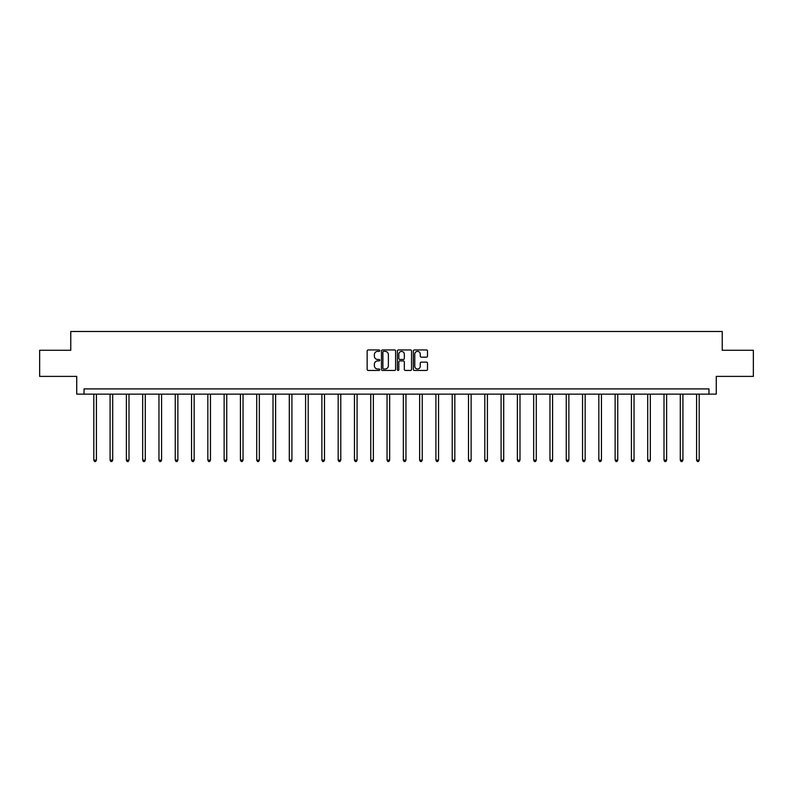 <?xml version="1.0" encoding="UTF-8"?>
<svg xmlns="http://www.w3.org/2000/svg" width="793" height="793" viewBox="0 0 793 793"><rect width="100%" height="100%" fill="white"/><g stroke="black" fill="none" stroke-linecap="round" stroke-linejoin="round"><path stroke-width="1.19" d="M379.788 350.665A0.714 0.714 0 0 0 379.074 349.951L368.18 349.951A1.021 1.021 0 0 0 367.159 350.972L367.159 369.429A1.021 1.021 0 0 0 368.18 370.45L379.074 370.45A0.714 0.714 0 0 0 379.788 369.736A0.714 0.714 0 0 0 379.074 369.013L377.666 369.013A3.281 3.281 0 0 1 374.385 365.732L374.385 364.195A3.281 3.281 0 0 1 377.666 360.914L379.074 360.914A0.714 0.714 0 0 0 379.788 360.2A0.714 0.714 0 0 0 379.074 359.477L377.666 359.477A3.281 3.281 0 0 1 374.385 356.206L374.385 354.659A3.281 3.281 0 0 1 377.666 351.378L379.074 351.378A0.714 0.714 0 0 0 379.788 350.665M426.456 357.177A1.021 1.021 0 0 0 427.486 356.146L427.486 350.972A1.021 1.021 0 0 0 426.456 349.951L414.362 349.951A1.021 1.021 0 0 0 413.341 350.972L413.341 369.429A1.021 1.021 0 0 0 414.362 370.45L426.456 370.45A1.021 1.021 0 0 0 427.486 369.429L427.486 363.174A1.021 1.021 0 0 0 426.456 362.143L421.281 362.143A1.021 1.021 0 0 0 420.26 363.174L420.26 366.277A2.746 2.746 0 0 1 417.514 369.013A2.746 2.746 0 0 1 414.769 366.277L414.769 354.124A2.746 2.746 0 0 1 417.514 351.378A2.746 2.746 0 0 1 420.26 354.124L420.26 356.146A1.021 1.021 0 0 0 421.281 357.177L426.456 357.177M708.962 394.141L716.277 394.141L716.277 376.388L753.35 376.388L753.35 350.278L722.225 350.278L722.225 331.484L70.775 331.484L70.775 350.278L39.65 350.278L39.65 376.388L76.723 376.388L76.723 394.141L708.962 394.141L708.962 388.917L84.038 388.917L84.038 394.141M395.608 350.972A1.021 1.021 0 0 0 394.577 349.951L382.484 349.951A1.021 1.021 0 0 0 381.453 350.972L381.453 369.429A1.021 1.021 0 0 0 382.484 370.45L394.577 370.45A1.021 1.021 0 0 0 395.608 369.429L395.608 350.972M398.423 349.951L410.516 349.951A1.021 1.021 0 0 1 411.547 350.972L411.547 369.429A1.021 1.021 0 0 1 410.516 370.45L405.342 370.45A1.021 1.021 0 0 1 404.321 369.429L404.321 361.945A1.021 1.021 0 0 0 403.29 360.914L399.86 360.914A1.021 1.021 0 0 0 398.829 361.945L398.829 369.736A0.714 0.714 0 0 1 398.116 370.45A0.714 0.714 0 0 1 397.392 369.736L397.392 350.972A1.021 1.021 0 0 1 398.423 349.951M383.614 351.378A0.714 0.714 0 0 0 382.89 352.102L382.89 368.299A0.714 0.714 0 0 0 383.614 369.013L385.101 369.013A3.281 3.281 0 0 0 388.372 365.732L388.372 354.659A3.281 3.281 0 0 0 385.101 351.378L383.614 351.378M404.321 354.174A2.746 2.746 0 0 0 401.575 351.438A2.746 2.746 0 0 0 398.829 354.174L398.829 358.456A1.021 1.021 0 0 0 399.86 359.477L403.29 359.477A1.021 1.021 0 0 0 404.321 358.456L404.321 354.174M93.802 394.141L93.802 460.158L96.409 460.158L96.409 394.141M96.409 460.158L95.626 461.516L94.585 461.516L93.802 460.158M110.088 394.141L110.088 460.158L112.705 460.158L112.705 394.141M112.705 460.158L111.922 461.516L110.871 461.516L110.088 460.158M126.384 394.141L126.384 460.158L128.991 460.158L128.991 394.141M128.991 460.158L128.208 461.516L127.167 461.516L126.384 460.158M142.671 394.141L142.671 460.158L145.288 460.158L145.288 394.141M145.288 460.158L144.504 461.516L143.454 461.516L142.671 460.158M158.967 394.141L158.967 460.158L161.574 460.158L161.574 394.141M161.574 460.158L160.791 461.516L159.75 461.516L158.967 460.158M175.253 394.141L175.253 460.158L177.87 460.158L177.87 394.141M177.87 460.158L177.087 461.516L176.036 461.516L175.253 460.158M191.549 394.141L191.549 460.158L194.156 460.158L194.156 394.141M194.156 460.158L193.373 461.516L192.332 461.516L191.549 460.158M207.845 394.141L207.845 460.158L210.452 460.158L210.452 394.141M210.452 460.158L209.669 461.516L208.628 461.516L207.845 460.158M224.132 394.141L224.132 460.158L226.739 460.158L226.739 394.141M226.739 460.158L225.955 461.516L224.915 461.516L224.132 460.158M240.428 394.141L240.428 460.158L243.035 460.158L243.035 394.141M243.035 460.158L242.252 461.516L241.211 461.516L240.428 460.158M256.714 394.141L256.714 460.158L259.331 460.158L259.331 394.141M259.331 460.158L258.548 461.516L257.497 461.516L256.714 460.158M273.01 394.141L273.01 460.158L275.617 460.158L275.617 394.141M275.617 460.158L274.834 461.516L273.793 461.516L273.01 460.158M289.296 394.141L289.296 460.158L291.913 460.158L291.913 394.141M291.913 460.158L291.13 461.516L290.079 461.516L289.296 460.158M305.592 394.141L305.592 460.158L308.199 460.158L308.199 394.141M308.199 460.158L307.416 461.516L306.376 461.516L305.592 460.158M321.879 394.141L321.879 460.158L324.496 460.158L324.496 394.141M324.496 460.158L323.713 461.516L322.662 461.516L321.879 460.158M338.175 394.141L338.175 460.158L340.782 460.158L340.782 394.141M340.782 460.158L339.999 461.516L338.958 461.516L338.175 460.158M354.461 394.141L354.461 460.158L357.078 460.158L357.078 394.141M357.078 460.158L356.295 461.516L355.244 461.516L354.461 460.158M370.757 394.141L370.757 460.158L373.364 460.158L373.364 394.141M373.364 460.158L372.581 461.516L371.54 461.516L370.757 460.158M387.053 394.141L387.053 460.158L389.66 460.158L389.66 394.141M389.66 460.158L388.877 461.516L387.836 461.516L387.053 460.158M403.34 394.141L403.34 460.158L405.947 460.158L405.947 394.141M405.947 460.158L405.164 461.516L404.123 461.516L403.34 460.158M419.636 394.141L419.636 460.158L422.243 460.158L422.243 394.141M422.243 460.158L421.46 461.516L420.419 461.516L419.636 460.158M435.922 394.141L435.922 460.158L438.539 460.158L438.539 394.141M438.539 460.158L437.756 461.516L436.705 461.516L435.922 460.158M452.218 394.141L452.218 460.158L454.825 460.158L454.825 394.141M454.825 460.158L454.042 461.516L453.001 461.516L452.218 460.158M468.504 394.141L468.504 460.158L471.121 460.158L471.121 394.141M471.121 460.158L470.338 461.516L469.287 461.516L468.504 460.158M484.801 394.141L484.801 460.158L487.408 460.158L487.408 394.141M487.408 460.158L486.624 461.516L485.584 461.516L484.801 460.158M501.087 394.141L501.087 460.158L503.704 460.158L503.704 394.141M503.704 460.158L502.921 461.516L501.87 461.516L501.087 460.158M517.383 394.141L517.383 460.158L519.99 460.158L519.99 394.141M519.99 460.158L519.207 461.516L518.166 461.516L517.383 460.158M533.669 394.141L533.669 460.158L536.286 460.158L536.286 394.141M536.286 460.158L535.503 461.516L534.452 461.516L533.669 460.158M549.965 394.141L549.965 460.158L552.572 460.158L552.572 394.141M552.572 460.158L551.789 461.516L550.748 461.516L549.965 460.158M566.261 394.141L566.261 460.158L568.868 460.158L568.868 394.141M568.868 460.158L568.085 461.516L567.045 461.516L566.261 460.158M582.548 394.141L582.548 460.158L585.155 460.158L585.155 394.141M585.155 460.158L584.372 461.516L583.331 461.516L582.548 460.158M598.844 394.141L598.844 460.158L601.451 460.158L601.451 394.141M601.451 460.158L600.668 461.516L599.627 461.516L598.844 460.158M615.13 394.141L615.13 460.158L617.747 460.158L617.747 394.141M617.747 460.158L616.964 461.516L615.913 461.516L615.13 460.158M631.426 394.141L631.426 460.158L634.033 460.158L634.033 394.141M634.033 460.158L633.25 461.516L632.209 461.516L631.426 460.158M647.712 394.141L647.712 460.158L650.329 460.158L650.329 394.141M650.329 460.158L649.546 461.516L648.496 461.516L647.712 460.158M664.009 394.141L664.009 460.158L666.616 460.158L666.616 394.141M666.616 460.158L665.833 461.516L664.792 461.516L664.009 460.158M680.295 394.141L680.295 460.158L682.912 460.158L682.912 394.141M682.912 460.158L682.129 461.516L681.078 461.516L680.295 460.158M696.591 394.141L696.591 460.158L699.198 460.158L699.198 394.141M699.198 460.158L698.415 461.516L697.374 461.516L696.591 460.158"/></g></svg>
